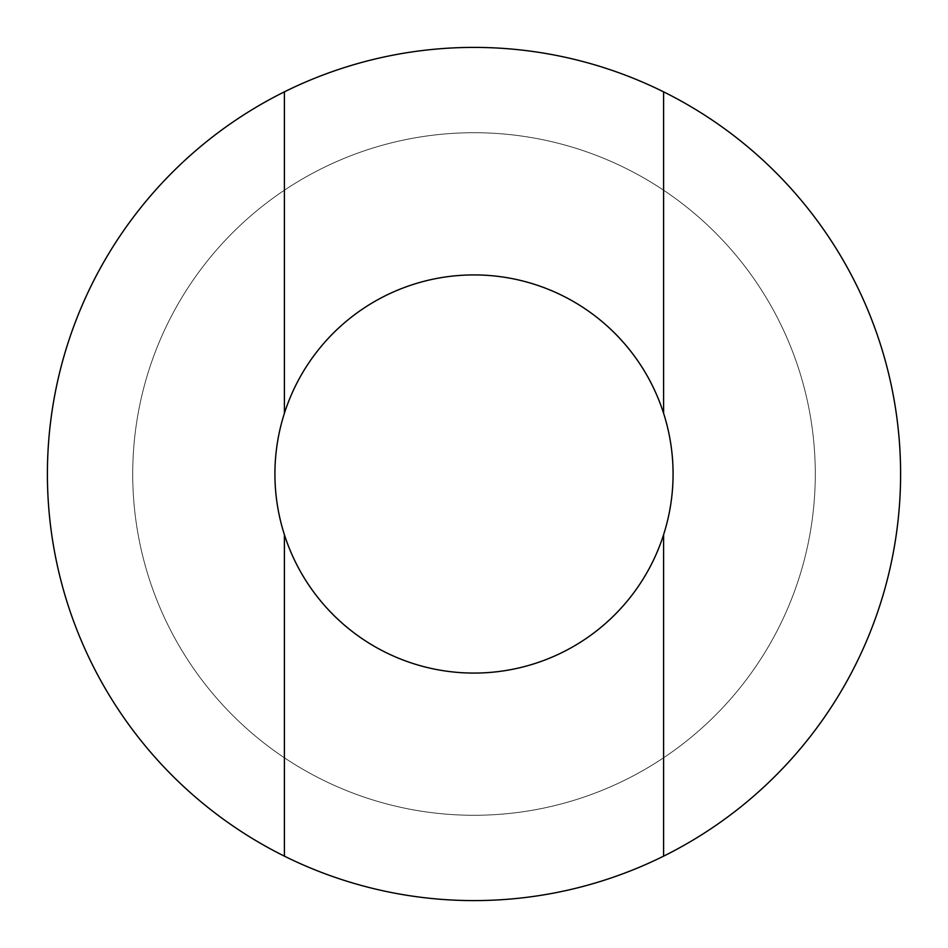 <?xml version="1.0" encoding="UTF-8"?>
<svg xmlns="http://www.w3.org/2000/svg" width="948" height="948" viewBox="0 0 948 948"><rect width="100%" height="100%" fill="white"/><g stroke="black" fill="none" stroke-linecap="round" stroke-linejoin="round"><path stroke-width="0.71" stroke-dasharray="4.74 3.56" d="M673.08 474A199.08 199.08 0 0 0 474 274.92A199.08 199.08 0 0 0 274.92 474A199.08 199.08 0 0 0 474 673.08A199.08 199.08 0 0 0 673.08 474M284.4 413.304L284.4 91.849M663.6 534.696L663.6 856.151M47.4 474A426.6 426.6 0 0 0 474 900.6A426.6 426.6 0 0 0 900.6 474A426.6 426.6 0 0 0 474 47.4A426.6 426.6 0 0 0 47.4 474M132.72 474A341.28 341.28 0 0 1 644.64 178.437A341.28 341.28 0 0 1 644.64 769.563A341.28 341.28 0 0 1 132.72 474A341.28 341.28 0 0 1 644.64 178.437A341.28 341.28 0 0 1 644.64 769.563A341.28 341.28 0 0 1 132.72 474M284.4 856.151L284.4 534.696M663.6 91.849L663.6 413.304"/><path stroke-width="1.42" d="M663.6 534.696A199.08 199.08 0 0 0 474 274.92A199.08 199.08 0 0 0 284.4 534.696A199.08 199.08 0 0 0 663.6 534.696L663.6 856.151A426.6 426.6 0 0 0 663.6 91.849L663.6 413.304M663.6 91.849A426.6 426.6 0 0 0 47.4 474A426.6 426.6 0 0 0 663.6 856.151M284.4 413.304L284.4 91.849M284.4 856.151L284.4 534.696"/></g></svg>
